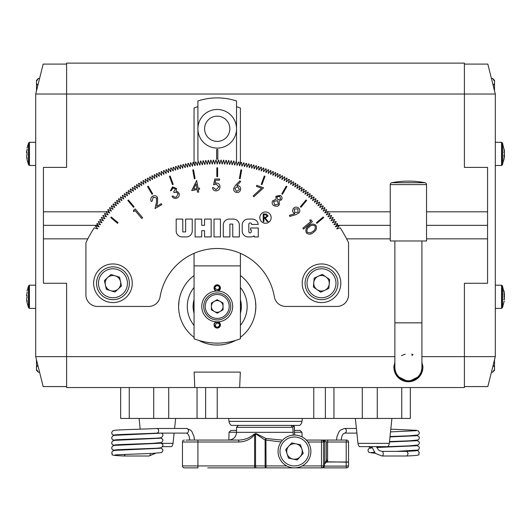 <?xml version="1.0" encoding="UTF-8"?>
<svg xmlns="http://www.w3.org/2000/svg" width="531" height="531" viewBox="0 0 531 531"><rect width="100%" height="100%" fill="white"/><g stroke="black" fill="none" stroke-linecap="round" stroke-linejoin="round"><path stroke-width="0.8" d="M421.913 369.556C420.771 373.479 419.483 375.961 418.05 376.997C419.463 375.994 420.751 373.512 421.913 369.556L422.105 367.266A13.713 13.713 0 0 1 408.399 380.979A13.713 13.713 0 0 1 394.878 364.97M194.784 387.544L194.134 372.092L240.317 372.092L239.667 387.544L66.601 387.544L66.601 283.269L43.429 283.269L66.601 283.269L66.601 356.646L394.878 356.646M421.913 362.069L422.882 367.266L419.981 375.955L408.399 381.749L396.81 375.955L393.916 367.266A14.483 14.483 0 0 0 408.399 381.749A14.483 14.483 0 0 0 422.722 365.142M87.827 238.85L43.429 238.85L43.429 283.269L43.429 167.404L43.429 211.816L106.054 211.816A145.985 145.985 0 0 1 106.379 211.438L109.605 213.011A142.514 142.514 0 0 1 109.731 212.871L107.72 209.891A145.985 145.985 0 0 1 108.052 209.519L111.258 211.152A142.514 142.514 0 0 1 111.384 211.013L109.426 207.993A145.985 145.985 0 0 1 109.758 207.628L112.937 209.314A142.514 142.514 0 0 1 113.063 209.174L111.158 206.128A145.985 145.985 0 0 1 111.503 205.769L114.643 207.508A142.514 142.514 0 0 1 114.776 207.375L112.924 204.296A145.985 145.985 0 0 1 113.276 203.937L116.389 205.736A142.514 142.514 0 0 1 116.521 205.603L114.723 202.49A145.985 145.985 0 0 1 115.081 202.138L118.161 203.99A142.514 142.514 0 0 1 118.294 203.858L116.554 200.718A145.985 145.985 0 0 1 116.913 200.373L119.966 202.278A142.514 142.514 0 0 1 120.099 202.145L118.413 198.972A145.985 145.985 0 0 1 118.778 198.634L121.798 200.592A142.514 142.514 0 0 1 121.938 200.466L120.305 197.266A145.985 145.985 0 0 1 120.676 196.935L123.657 198.946A142.514 142.514 0 0 1 123.803 198.82L122.223 195.594A145.985 145.985 0 0 1 122.601 195.269L125.548 197.326A142.514 142.514 0 0 1 125.694 197.207L124.174 193.948A145.985 145.985 0 0 1 124.559 193.636L127.467 195.747A142.514 142.514 0 0 1 127.613 195.627L126.152 192.341A145.985 145.985 0 0 1 126.537 192.03L129.411 194.193A142.514 142.514 0 0 1 129.557 194.08L128.157 190.768A145.985 145.985 0 0 1 128.548 190.47L131.383 192.68A142.514 142.514 0 0 1 131.535 192.567L130.188 189.235A145.985 145.985 0 0 1 130.586 188.936L133.381 191.2A142.514 142.514 0 0 1 133.533 191.087L132.246 187.735A145.985 145.985 0 0 1 132.65 187.443L135.405 189.753A142.514 142.514 0 0 1 135.558 189.647L134.33 186.268A145.985 145.985 0 0 1 134.741 185.983L137.456 188.346A142.514 142.514 0 0 1 137.609 188.239L136.44 184.841A145.985 145.985 0 0 1 136.859 184.562L139.527 186.972A142.514 142.514 0 0 1 139.686 186.866L138.578 183.447A145.985 145.985 0 0 1 138.996 183.182L141.624 185.631A142.514 142.514 0 0 1 141.784 185.531L140.735 182.093A145.985 145.985 0 0 1 141.16 181.834L143.742 184.33A142.514 142.514 0 0 1 143.908 184.237L142.919 180.779A145.985 145.985 0 0 1 143.343 180.527L145.886 183.069A142.514 142.514 0 0 1 146.052 182.976L145.122 179.498A145.985 145.985 0 0 1 145.554 179.252L148.049 181.841A142.514 142.514 0 0 1 148.215 181.748L147.346 178.263A145.985 145.985 0 0 1 147.784 178.024L150.233 180.653A142.514 142.514 0 0 1 150.406 180.567L149.596 177.062A145.985 145.985 0 0 1 150.034 176.83L152.443 179.505A142.514 142.514 0 0 1 152.609 179.418L151.859 175.9A145.985 145.985 0 0 1 152.311 175.681L154.667 178.389A142.514 142.514 0 0 1 154.833 178.31L154.149 174.779A145.985 145.985 0 0 1 154.601 174.566L156.91 177.321A142.514 142.514 0 0 1 157.083 177.241L156.459 173.697A145.985 145.985 0 0 1 156.91 173.491L159.174 176.285A142.514 142.514 0 0 1 159.346 176.212L158.782 172.661A145.985 145.985 0 0 1 159.24 172.462L161.457 175.29A142.514 142.514 0 0 1 161.63 175.217L161.125 171.659A145.985 145.985 0 0 1 161.59 171.467L163.754 174.341A142.514 142.514 0 0 1 163.926 174.268L163.488 170.703A145.985 145.985 0 0 1 163.953 170.517L166.064 173.425A142.514 142.514 0 0 1 166.243 173.358L165.864 169.787A145.985 145.985 0 0 1 166.329 169.608L168.393 172.555A142.514 142.514 0 0 1 168.573 172.489L168.261 168.911A145.985 145.985 0 0 1 168.725 168.745L170.736 171.725A142.514 142.514 0 0 1 170.916 171.659L170.663 168.075A145.985 145.985 0 0 1 171.141 167.915L173.099 170.929A142.514 142.514 0 0 1 173.279 170.876L173.086 167.285A145.985 145.985 0 0 1 173.564 167.132L175.469 170.179A142.514 142.514 0 0 1 175.648 170.126L175.522 166.535A145.985 145.985 0 0 1 176 166.395L177.852 169.475A142.514 142.514 0 0 1 178.031 169.422L177.971 165.825A145.985 145.985 0 0 1 178.449 165.692L180.248 168.805A142.514 142.514 0 0 1 180.434 168.758L180.434 165.161A145.985 145.985 0 0 1 180.912 165.041L182.657 168.181A142.514 142.514 0 0 1 182.837 168.135L182.903 164.544A145.985 145.985 0 0 1 183.387 164.424L185.073 167.604A142.514 142.514 0 0 1 185.259 167.557L185.385 163.966A145.985 145.985 0 0 1 185.87 163.86L187.503 167.059A142.514 142.514 0 0 1 187.689 167.019L187.874 163.435A145.985 145.985 0 0 1 188.366 163.336L189.939 166.561A142.514 142.514 0 0 1 190.125 166.528L190.377 162.944A145.985 145.985 0 0 1 190.868 162.851L192.381 166.11A142.514 142.514 0 0 1 192.567 166.077L192.886 162.493A145.985 145.985 0 0 1 193.377 162.413L194.837 165.699A142.514 142.514 0 0 1 195.023 165.665L195.401 162.094A145.985 145.985 0 0 1 195.893 162.021L197.3 165.327A142.514 142.514 0 0 1 197.486 165.3L197.924 161.736A145.985 145.985 0 0 1 198.415 161.67L199.762 165.002A142.514 142.514 0 0 1 199.948 164.975L200.452 161.417A145.985 145.985 0 0 1 200.944 161.364L202.231 164.716A142.514 142.514 0 0 1 202.424 164.696L202.981 161.145A145.985 145.985 0 0 1 203.479 161.099L204.707 164.477A142.514 142.514 0 0 1 204.9 164.464L205.524 160.92A145.985 145.985 0 0 1 206.021 160.88L207.19 164.278A142.514 142.514 0 0 1 207.375 164.265L208.066 160.74A145.985 145.985 0 0 1 208.564 160.707L209.672 164.125A142.514 142.514 0 0 1 209.858 164.119L210.608 160.601A145.985 145.985 0 0 1 211.106 160.581L212.154 164.019A142.514 142.514 0 0 1 212.347 164.013L213.15 160.508A145.985 145.985 0 0 1 213.654 160.495L214.643 163.953A142.514 142.514 0 0 1 214.829 163.946L215.699 160.462A145.985 145.985 0 0 1 216.197 160.455L217.133 163.926A142.514 142.514 0 0 1 217.318 163.926L218.248 160.455A145.985 145.985 0 0 1 218.745 160.462L219.615 163.946A142.514 142.514 0 0 1 219.807 163.953L220.796 160.495A145.985 145.985 0 0 1 221.294 160.508L222.104 164.013A142.514 142.514 0 0 1 222.29 164.019L223.345 160.581A145.985 145.985 0 0 1 223.843 160.601L224.586 164.119A142.514 142.514 0 0 1 224.779 164.125L225.887 160.707A145.985 145.985 0 0 1 226.385 160.74L227.069 164.265A142.514 142.514 0 0 1 227.261 164.278L228.43 160.88A145.985 145.985 0 0 1 228.927 160.92L229.551 164.464A142.514 142.514 0 0 1 229.737 164.477L230.965 161.099A145.985 145.985 0 0 1 231.463 161.145L232.027 164.696A142.514 142.514 0 0 1 232.213 164.716L233.501 161.364A145.985 145.985 0 0 1 233.998 161.417L234.496 164.975A142.514 142.514 0 0 1 234.682 165.002L236.029 161.67A145.985 145.985 0 0 1 236.527 161.736L236.965 165.3A142.514 142.514 0 0 1 237.151 165.327L238.558 162.021A145.985 145.985 0 0 1 239.05 162.094L239.428 165.665A142.514 142.514 0 0 1 239.614 165.699L241.074 162.413A145.985 145.985 0 0 1 241.565 162.493L241.877 166.077A142.514 142.514 0 0 1 242.063 166.11L243.583 162.851A145.985 145.985 0 0 1 244.074 162.944L244.326 166.528A142.514 142.514 0 0 1 244.506 166.561L246.085 163.336A145.985 145.985 0 0 1 246.576 163.435L246.762 167.019A142.514 142.514 0 0 1 246.948 167.059L248.581 163.86A145.985 145.985 0 0 1 249.066 163.966L249.192 167.557A142.514 142.514 0 0 1 249.371 167.604L251.063 164.424A145.985 145.985 0 0 1 251.548 164.544L251.608 168.135A142.514 142.514 0 0 1 251.794 168.181L253.533 165.041A145.985 145.985 0 0 1 254.017 165.161L254.017 168.758A142.514 142.514 0 0 1 254.196 168.805L255.995 165.692A145.985 145.985 0 0 1 256.48 165.825L256.413 169.422A142.514 142.514 0 0 1 256.599 169.475L258.444 166.395A145.985 145.985 0 0 1 258.922 166.535L258.803 170.126A142.514 142.514 0 0 1 258.982 170.179L260.887 167.132A145.985 145.985 0 0 1 261.358 167.285L261.172 170.876A142.514 142.514 0 0 1 261.352 170.929L263.31 167.915A145.985 145.985 0 0 1 263.781 168.075L263.529 171.659A142.514 142.514 0 0 1 263.708 171.725L265.719 168.745A145.985 145.985 0 0 1 266.19 168.911L265.878 172.489A142.514 142.514 0 0 1 266.051 172.555L268.115 169.608A145.985 145.985 0 0 1 268.586 169.787L268.208 173.358A142.514 142.514 0 0 1 268.381 173.425L270.498 170.517A145.985 145.985 0 0 1 270.963 170.703L270.525 174.268A142.514 142.514 0 0 1 270.697 174.341L272.861 171.467A145.985 145.985 0 0 1 273.319 171.659L272.821 175.217A142.514 142.514 0 0 1 272.994 175.29L275.204 172.462A145.985 145.985 0 0 1 275.662 172.661L275.104 176.212A142.514 142.514 0 0 1 275.277 176.285L277.534 173.491A145.985 145.985 0 0 1 277.992 173.697L277.368 177.241A142.514 142.514 0 0 1 277.534 177.321L279.85 174.566A145.985 145.985 0 0 1 280.295 174.779L279.611 178.31A142.514 142.514 0 0 1 279.784 178.389L282.14 175.681A145.985 145.985 0 0 1 282.585 175.9L281.842 179.418A142.514 142.514 0 0 1 282.007 179.505L284.41 176.83A145.985 145.985 0 0 1 284.855 177.062L284.045 180.567A142.514 142.514 0 0 1 284.211 180.653L286.66 178.024A145.985 145.985 0 0 1 287.105 178.263L286.229 181.748A142.514 142.514 0 0 1 286.395 181.841L288.897 179.252A145.985 145.985 0 0 1 289.329 179.498L288.399 182.976A142.514 142.514 0 0 1 288.559 183.069L291.101 180.527A145.985 145.985 0 0 1 291.532 180.779L290.543 184.237A142.514 142.514 0 0 1 290.703 184.33L293.291 181.834A145.985 145.985 0 0 1 293.716 182.093L292.661 185.531A142.514 142.514 0 0 1 292.82 185.631L295.455 183.182A145.985 145.985 0 0 1 295.873 183.447L294.765 186.866A142.514 142.514 0 0 1 294.917 186.972L297.592 184.562A145.985 145.985 0 0 1 298.01 184.841L296.836 188.239A142.514 142.514 0 0 1 296.995 188.346L299.703 185.983A145.985 145.985 0 0 1 300.115 186.268L298.887 189.647A142.514 142.514 0 0 1 299.039 189.753L301.794 187.443A145.985 145.985 0 0 1 302.199 187.735L300.911 191.087A142.514 142.514 0 0 1 301.064 191.2L303.858 188.936A145.985 145.985 0 0 1 304.263 189.235L302.916 192.567A142.514 142.514 0 0 1 303.062 192.68L305.896 190.47A145.985 145.985 0 0 1 306.294 190.768L304.887 194.08A142.514 142.514 0 0 1 305.04 194.193L307.907 192.03A145.985 145.985 0 0 1 308.299 192.341L306.838 195.627A142.514 142.514 0 0 1 306.984 195.747L309.892 193.636A145.985 145.985 0 0 1 310.277 193.948L308.757 197.207A142.514 142.514 0 0 1 308.903 197.326L311.843 195.269A145.985 145.985 0 0 1 312.221 195.594L310.648 198.82A142.514 142.514 0 0 1 310.788 198.946L313.768 196.935A145.985 145.985 0 0 1 314.146 197.266L312.513 200.466A142.514 142.514 0 0 1 312.653 200.592L315.666 198.634A145.985 145.985 0 0 1 316.038 198.972L314.345 202.145A142.514 142.514 0 0 1 314.485 202.278L317.531 200.373A145.985 145.985 0 0 1 317.896 200.718L316.151 203.858A142.514 142.514 0 0 1 316.29 203.99L319.37 202.138A145.985 145.985 0 0 1 319.728 202.49L317.93 205.603A142.514 142.514 0 0 1 318.062 205.736L321.175 203.937A145.985 145.985 0 0 1 321.52 204.296L319.675 207.375A142.514 142.514 0 0 1 319.801 207.508L322.948 205.769A145.985 145.985 0 0 1 323.293 206.128L321.388 209.174A142.514 142.514 0 0 1 321.514 209.314L324.687 207.628A145.985 145.985 0 0 1 325.025 207.993L323.067 211.013A142.514 142.514 0 0 1 323.193 211.152L326.399 209.519A145.985 145.985 0 0 1 326.724 209.891L324.713 212.871A142.514 142.514 0 0 1 324.839 213.011L328.072 211.438A145.985 145.985 0 0 1 328.397 211.816L326.333 214.763A142.514 142.514 0 0 1 326.452 214.909L329.711 213.389A145.985 145.985 0 0 1 330.03 213.774L327.919 216.681A142.514 142.514 0 0 1 328.032 216.827L331.317 215.367A145.985 145.985 0 0 1 331.629 215.752L329.466 218.626A142.514 142.514 0 0 1 329.585 218.772L332.891 217.371A145.985 145.985 0 0 1 333.196 217.763L330.979 220.597A142.514 142.514 0 0 1 331.092 220.75L334.43 219.403A145.985 145.985 0 0 1 334.722 219.801L332.459 222.595A142.514 142.514 0 0 1 332.572 222.748L335.931 221.46A145.985 145.985 0 0 1 336.216 221.865L333.906 224.62A142.514 142.514 0 0 1 334.019 224.772L337.391 223.544A145.985 145.985 0 0 1 337.676 223.956L335.32 226.671A142.514 142.514 0 0 1 335.426 226.823L338.824 225.655A145.985 145.985 0 0 1 339.097 226.073L336.694 228.742A142.514 142.514 0 0 1 336.793 228.901L340.212 227.792A145.985 145.985 0 0 1 348.535 242.647L348.535 294.851A11.589 11.589 0 0 1 336.946 306.44L285.771 306.44A11.589 11.589 0 0 1 274.348 296.783A57.932 57.932 0 0 0 160.103 296.783A11.589 11.589 0 0 1 148.68 306.44L97.498 306.44A11.589 11.589 0 0 1 85.916 294.851L85.916 242.647A145.985 145.985 0 0 1 94.233 227.792L97.651 228.901A142.514 142.514 0 0 1 97.757 228.742L95.348 226.073A145.985 145.985 0 0 1 95.626 225.655L99.025 226.823A142.514 142.514 0 0 1 99.131 226.671L96.775 223.956A145.985 145.985 0 0 1 97.054 223.544L100.432 224.772A142.514 142.514 0 0 1 100.538 224.62L98.228 221.865A145.985 145.985 0 0 1 98.52 221.46L101.872 222.748A142.514 142.514 0 0 1 101.985 222.595L99.722 219.801A145.985 145.985 0 0 1 100.02 219.403L103.353 220.75A142.514 142.514 0 0 1 103.465 220.597L101.255 217.763A145.985 145.985 0 0 1 101.554 217.371L104.866 218.772A142.514 142.514 0 0 1 104.985 218.626L102.822 215.752A145.985 145.985 0 0 1 103.127 215.367L106.412 216.827A142.514 142.514 0 0 1 106.532 216.681L104.421 213.774A145.985 145.985 0 0 1 104.733 213.389L107.992 214.909A142.514 142.514 0 0 1 108.118 214.763L106.054 211.816M426.546 238.85L487.571 238.85L487.571 283.269L464.399 283.269L464.399 356.646L421.913 356.646M390.245 238.85L346.624 238.85M421.913 364.97A13.713 13.713 0 0 1 422.105 367.266L421.913 364.97M487.571 225.336L426.546 225.336L487.571 225.336M390.245 225.336L336.481 225.336L390.245 225.336M97.969 225.336L43.429 225.336L97.969 225.336M426.546 211.816L487.571 211.816L487.571 167.404L487.571 283.269L464.399 283.269L464.399 387.544L377.275 387.544L401.741 387.544L401.741 418.441L410.33 418.441L410.33 387.544M120.67 387.544L120.67 418.441L333.953 418.441L333.953 387.544L362.281 387.544L239.667 387.544M394.068 365.142A14.483 14.483 0 0 0 393.916 367.266L394.878 362.069M421.913 240.974L421.913 367.266A13.521 13.521 0 0 1 408.399 380.78A13.521 13.521 0 0 1 394.878 367.266L394.878 240.974M411.605 354.137L412.999 354.555L411.937 355.677M405.186 354.137L401.436 355.677L405.186 354.137M408.399 380.78A13.521 13.521 0 0 0 421.913 367.266A13.521 13.521 0 0 1 397.228 374.879M426.546 184.622A1.932 1.932 0 0 0 424.986 182.724L391.805 182.724A1.932 1.932 0 0 0 390.245 184.622L390.245 240.974L426.546 240.974L426.546 184.622L390.245 184.622M185.983 440.066L238.744 440.066C244.479 439.953 249.517 438.048 253.858 434.351L255.842 433.455L266.084 438.546L281.676 440.04M189.461 467.871L184.396 467.871A1.932 1.932 0 0 1 182.465 465.939L286.74 465.939M220.113 467.871L252.63 467.871M207.754 440.066L198.342 440.066M324.753 460.636L324.381 466.079A1.932 1.932 0 0 1 322.45 467.871L207.754 467.871M294.864 435.048L294.38 432.34L294.466 427.322A1.932 1.932 0 0 0 292.535 425.391M294.38 432.34L294.38 427.322L292.475 425.391M294.466 432.34A7.726 7.726 0 0 0 294.957 435.055M238.744 440.066L228.808 440.066L238.744 440.066L238.744 441.998L197.91 441.998L197.91 467.871L184.396 467.871M290.869 425.391L292.773 427.322L293.278 435.088M324.375 466.112L346.205 466.112L346.205 462.162L348.535 461.997L348.535 441.998L326.379 441.998L324.056 440.066L306.281 440.066L322.948 440.066L324.853 441.998L323.565 441.998L323.565 465.939L324.381 465.939L324.766 460.55M324.78 460.397L324.853 441.998M326.379 441.998L326.379 460.151L327.036 460.151L327.594 461.997L348.535 461.997L348.535 465.939A1.932 1.932 0 0 1 346.604 467.871L323.246 467.871M284.636 467.871L310.887 467.871M194.87 467.871L197.91 467.871M197.91 440.066L197.91 441.998L182.465 441.998A1.932 1.932 0 0 1 184.396 440.066A1.932 1.932 0 0 0 182.465 441.998L182.465 465.939M281.091 441.938L265.931 440.093L266.084 438.546A1.932 0.883 113.1 0 0 265.122 440.093L255.537 433.734L254.601 434.856C250.373 439.482 245.09 441.865 238.744 441.998M348.535 461.997L348.535 465.939L346.205 466.112A1.932 0.398 90 0 0 346.604 467.871M324.056 440.066L346.604 440.066A1.932 1.932 0 0 1 348.535 441.998A1.932 1.932 0 0 0 346.604 440.066A1.932 0.398 -90 0 0 346.205 441.998L346.205 461.997A1.932 0.398 -90 0 0 346.205 462.162L327.129 461.831L324.541 463.775M332.658 440.066L323.246 440.066M310.887 440.066L306.281 440.066M292.773 432.34L236.534 432.34C236.076 437.033 233.501 439.608 228.808 440.066L220.113 440.066M253.858 434.351L254.601 434.856L254.601 467.871M255.842 433.455A1.932 0.617 143 0 0 255.537 433.734L255.537 465.939A1.932 0.943 -90 0 0 256.48 467.871M307.88 441.998L321.507 441.998L321.64 440.066A1.932 1.925 -90 0 1 323.565 441.998L321.507 441.998L321.507 465.939L323.565 465.939A1.932 1.925 -90 0 1 321.64 467.871L321.507 465.939L302.192 465.939M327.036 460.151L327.129 461.831A1.932 0.339 27.4 0 0 326.14 461.353L324.627 462.514M324.853 460.151L324.753 460.762M266.064 467.871L265.931 440.093L265.122 440.093L265.122 465.939A1.932 0.943 -90 0 0 266.064 467.871M327.149 461.373L326.14 461.353M326.379 460.151L326.266 461.074M287.072 453.813A7.766 7.766 0 0 0 300.201 456.687A7.766 7.766 0 0 0 296.125 443.876A7.766 7.766 0 0 0 287.072 453.813M297.971 435.427A16.415 16.415 0 0 1 310.502 454.967A16.415 16.415 0 0 1 290.961 467.492A16.415 16.415 0 0 1 278.43 447.952A16.415 16.415 0 0 1 297.971 435.427A16.415 16.415 0 0 0 278.43 447.952A16.415 16.415 0 0 0 290.961 467.492M303.221 453.374L297.187 459.999L288.426 458.087L285.711 449.545L291.745 442.92L300.5 444.832L303.221 453.374M333.953 418.441L401.741 418.441M362.281 418.441L362.281 387.544L377.275 387.544L377.275 418.441M153.724 418.441L153.724 387.544L129.259 387.544L129.259 418.441M205.636 418.441L205.636 387.544L197.047 387.544L197.047 418.441M325.364 418.441L325.364 387.544M220.119 287.994A2.894 2.894 0 0 1 217.225 290.895A2.894 2.894 0 0 1 214.325 287.994A2.894 2.894 0 0 1 217.225 285.101A2.894 2.894 0 0 1 220.119 287.994M216.602 322.051A2.894 2.894 0 0 0 214.391 325.496A2.894 2.894 0 0 0 217.843 327.707A2.894 2.894 0 0 0 220.053 324.262A2.589 2.589 0 0 0 216.748 322.689L216.602 322.051A2.894 2.894 0 0 1 220.119 324.879A2.894 2.894 0 0 1 217.225 327.773A2.894 2.894 0 0 1 214.325 324.879M194.054 325.384A29.928 29.928 0 0 1 194.054 287.49M240.397 287.49A29.928 29.928 0 0 1 240.397 325.384M240.397 337.338A38.624 38.624 0 0 0 240.397 275.543M194.054 275.543A38.624 38.624 0 0 0 178.602 306.44L179.04 300.646L178.602 306.44A38.624 38.624 0 0 0 194.054 337.338M222.595 344.685L223.02 344.619C223.378 345.097 211.079 345.097 211.431 344.619L211.544 344.639M193.788 312.228L193.085 306.44L193.788 300.646L193.085 306.44L193.788 312.228M178.974 311.79L179.027 312.122M240.397 299.676A24.141 24.141 0 0 1 241.359 306.44L240.656 300.646L241.359 306.44L240.656 312.228L241.359 306.44A24.141 24.141 0 0 1 240.397 313.197M255.411 312.228L255.842 306.44L255.471 301.084M194.054 313.197A24.141 24.141 0 0 1 194.054 299.676M198.906 340.437A38.624 38.624 0 0 0 235.545 340.437M259.832 217.61A5.668 5.668 0 0 0 265.5 223.279A5.668 5.668 0 0 0 271.168 217.61A5.668 5.668 0 0 0 265.5 211.942A5.668 5.668 0 0 0 259.832 217.61M251.661 224.334A1.44 1.44 0 0 1 251.661 224.434L258.232 224.434A5.947 5.947 0 0 0 252.318 219.077L248.15 219.077A5.947 5.947 0 0 0 242.202 225.025L242.202 230.972A5.947 5.947 0 0 0 248.15 236.919L250.532 236.919A5.947 5.947 0 0 0 254.123 235.83L254.123 236.919L258.285 236.919L258.285 227.998L250.612 227.998L250.612 229.969L251.263 229.969L251.263 231.695A1.241 1.241 0 0 1 248.807 231.928L248.807 224.075A1.44 1.44 0 0 1 251.661 224.334M185.644 231.928L182.783 231.928L182.783 219.077L176.186 219.077L176.186 230.972A5.947 5.947 0 0 0 182.133 236.919L186.295 236.919A5.947 5.947 0 0 0 192.242 230.972L192.242 219.077L185.644 219.077L185.644 231.928M229.89 224.075L232.751 224.075L232.751 236.919L239.348 236.919L239.348 225.025A5.947 5.947 0 0 0 233.401 219.077L229.239 219.077A5.947 5.947 0 0 0 223.292 225.025L223.292 236.919L229.89 236.919L229.89 224.075M195.096 219.077L195.096 236.919L201.7 236.919L201.7 230.673L204.554 230.673L204.554 236.919L211.159 236.919L211.159 219.077L204.554 219.077L204.554 225.323L201.7 225.323L201.7 219.077L195.096 219.077M214.013 219.077L214.013 236.919L220.438 236.919L220.438 219.077L214.013 219.077M316.383 222.728L316.881 223.319L323.684 217.61L323.187 217.02L316.383 222.728M300.34 206.785L300.931 207.282L306.639 200.472L306.048 199.981L300.34 206.785M281.775 193.861L282.439 194.253L286.886 186.56L286.216 186.169L281.775 193.861M261.245 184.363L261.969 184.629L265.009 176.285L264.279 176.02L261.245 184.363M239.375 178.575L240.138 178.708L241.678 169.96L240.921 169.827L239.375 178.575M117.57 223.319L118.068 222.728L111.264 217.02L110.767 217.61L117.57 223.319M133.513 207.282L134.111 206.785L128.396 199.981L127.805 200.472L133.513 207.282M152.005 194.253L152.676 193.861L148.235 186.169L147.565 186.56L152.005 194.253M172.475 184.629L173.206 184.363L170.166 176.02L169.442 176.285L172.475 184.629M194.313 178.708L195.069 178.575L193.53 169.827L192.766 169.96L194.313 178.708M216.84 167.789L216.84 176.67L217.61 176.67L217.61 167.789L216.84 167.789M310.814 221.5L309.646 220.113L310.96 219.914L312.42 221.653L303.566 229.087L302.823 228.204L310.814 221.5M280.341 195.381C281.974 196.47 282.419 197.904 281.689 199.696L279.027 200.997L279.406 204.72L277.467 206.327L274.188 205.882C272.211 204.667 271.673 202.995 272.569 200.877L276.08 199.298L275.854 196.284L280.341 195.381M233.653 188.412L235.518 185.339L239.853 180.825L240.676 181.595L236.806 185.684L237.994 185.677C239.959 186.248 240.835 187.562 240.623 189.613C240.052 191.731 238.665 192.68 236.474 192.474C234.403 191.91 233.461 190.556 233.653 188.412M175.535 188.95L172.933 187.941L171.5 190.41L170.405 190.808L172.548 186.885L176.664 188.545L176.08 191.253L177.693 191.711L179.093 193.377C179.644 195.647 178.847 197.253 176.697 198.196C174.659 198.806 173.093 198.182 172.004 196.331L173.06 195.946L174.414 197.174L176.325 197.147L178.064 193.848C177.142 192.322 175.801 191.917 174.049 192.647L173.69 191.658L175.535 188.95M135.06 210.522L133.666 211.69L133.467 210.382L135.213 208.922L142.64 217.776L141.757 218.513L135.06 210.522M213.615 184.781L214.803 178.987L219.555 178.987L219.555 180.175L215.613 180.175L214.989 183.228L216.356 183.003C218.653 183.208 219.867 184.469 220 186.793C219.821 189.321 218.473 190.682 215.958 190.875C213.94 190.715 212.765 189.62 212.427 187.602L213.462 187.602L216.017 189.686L218.958 186.746L216.163 184.191L213.615 184.781M156.545 198.003L153.174 197.193L152.258 200.977L151.295 201.528C150.273 199.357 150.738 197.585 152.676 196.204C154.634 195.249 156.24 195.654 157.508 197.419L157.601 202.192L156.658 206.327L161.291 203.652L161.849 204.621L155.039 208.557L156.479 202.205L156.545 198.003M197.134 189.62L191.731 190.576L196.682 180.454L198.076 188.339L199.444 188.093L199.636 189.175L198.262 189.421L198.727 192.049L197.598 192.249L197.134 189.62M261.577 188.233L256.413 186.354L256.785 185.332L263.615 187.821L253.831 196.769L253.108 195.992L261.577 188.233M298.966 212.924L295.794 214.67L289.747 216.422L289.415 215.34L294.844 213.721L293.809 213.123C292.382 211.637 292.276 210.05 293.497 208.371C295.057 206.818 296.743 206.685 298.548 207.96C300.068 209.499 300.207 211.152 298.966 212.924M313.702 232.18C311.358 234.516 308.949 234.795 306.48 233.009C305.186 230.281 305.902 227.991 308.63 226.14C310.927 223.763 313.31 223.451 315.779 225.204C317.107 227.952 316.41 230.281 313.702 232.18M193.616 189.122L196.941 188.538L196.112 183.819L193.616 189.122M239.508 189.428L237.549 186.627L234.755 188.591L236.713 191.386L239.508 189.428M280.707 199.065L279.731 196.331L276.87 196.882L277.799 199.756L280.707 199.065M278.397 204.163L277.288 200.665L273.558 201.495L274.753 204.939L278.397 204.163M294.366 209.095L294.665 212.519L298.09 212.221L297.785 208.796L294.366 209.095M314.963 225.94C312.958 224.726 311.08 225.071 309.314 226.989C307.117 228.39 306.447 230.182 307.303 232.366L310.429 232.943L312.985 231.363C315.135 229.923 315.792 228.118 314.963 225.94M263.223 221.666L263.223 213.94L266.516 214.046L268.075 216.004L265.334 218.102L268.175 221.666L267.319 221.666L264.478 218.102L263.914 218.102L263.914 221.666L263.223 221.666M263.914 214.736L263.914 217.305L265.327 217.318L267.378 216.004L265.361 214.736L263.914 214.736M112.95 263.953A19.308 19.308 0 0 1 132.259 283.269A19.308 19.308 0 0 1 112.95 302.577A19.308 19.308 0 0 1 93.635 283.269A19.308 19.308 0 0 1 112.95 263.953M322.503 263.98A19.308 19.308 0 0 1 340.783 284.271A19.308 19.308 0 0 1 320.498 302.551A19.308 19.308 0 0 1 302.219 282.26A19.308 19.308 0 0 1 322.503 263.98M229.843 128.781A12.618 12.618 0 0 0 217.225 116.163A12.618 12.618 0 0 0 204.601 128.781A12.618 12.618 0 0 0 217.225 141.405A12.618 12.618 0 0 0 229.843 128.781M197.91 128.781A19.308 19.308 0 0 1 217.225 109.472A19.308 19.308 0 0 1 236.534 128.781A19.308 19.308 0 0 1 217.225 148.096A19.308 19.308 0 0 1 197.91 128.781M217.803 159.101L217.803 149.443L216.648 149.443L216.648 159.101L217.803 159.101M197.91 100.983L197.91 160.422L199.537 164.444A143.091 143.091 0 0 1 200.034 164.384L200.506 161.026A146.37 146.37 0 0 1 200.804 160.993L202.019 164.159A143.091 143.091 0 0 1 202.517 164.106L203.048 160.754A146.37 146.37 0 0 1 203.346 160.727L204.508 163.913A143.091 143.091 0 0 1 204.999 163.873L205.59 160.528A146.37 146.37 0 0 1 205.889 160.508L206.997 163.714A143.091 143.091 0 0 1 207.488 163.681L208.139 160.349A146.37 146.37 0 0 1 208.437 160.329L209.486 163.561A143.091 143.091 0 0 1 209.984 163.535L210.688 160.209A146.37 146.37 0 0 1 210.986 160.203L211.982 163.448A143.091 143.091 0 0 1 212.48 163.429L213.243 160.123A146.37 146.37 0 0 1 213.542 160.11L214.478 163.375A143.091 143.091 0 0 1 214.975 163.369L215.798 160.077A146.37 146.37 0 0 1 216.097 160.07L216.973 163.349A143.091 143.091 0 0 1 217.471 163.349L218.354 160.07A146.37 146.37 0 0 1 218.653 160.077L219.476 163.369A143.091 143.091 0 0 1 219.973 163.375L220.903 160.11A146.37 146.37 0 0 1 221.208 160.123L221.971 163.429A143.091 143.091 0 0 1 222.469 163.448L223.458 160.203A146.37 146.37 0 0 1 223.757 160.209L224.467 163.535A143.091 143.091 0 0 1 224.958 163.561L226.014 160.329A146.37 146.37 0 0 1 226.312 160.349L226.956 163.681A143.091 143.091 0 0 1 227.454 163.714L228.556 160.508A146.37 146.37 0 0 1 228.854 160.528L229.445 163.873A143.091 143.091 0 0 1 229.943 163.913L231.104 160.727A146.37 146.37 0 0 1 231.403 160.754L231.934 164.106A143.091 143.091 0 0 1 232.425 164.159L233.647 160.993A146.37 146.37 0 0 1 233.945 161.026L234.417 164.384A143.091 143.091 0 0 1 234.908 164.444L236.534 160.422L236.534 100.983A61.795 61.795 0 0 0 197.91 100.983M318.242 276.22A7.766 7.766 0 0 0 317.027 289.614A7.766 7.766 0 0 0 329.233 283.966A7.766 7.766 0 0 0 318.242 276.22M337.849 284.742A16.415 16.415 0 0 1 320.027 299.61A16.415 16.415 0 0 1 305.152 281.788A16.415 16.415 0 0 1 322.974 266.92A16.415 16.415 0 0 1 337.849 284.742A16.415 16.415 0 0 0 322.974 266.92A16.415 16.415 0 0 0 305.152 281.788M320.697 292.196L313.363 287.032L314.173 278.105L322.304 274.341L329.632 279.498L328.828 288.426L320.697 292.196M107.707 277.54A7.766 7.766 0 0 0 110.614 290.669A7.766 7.766 0 0 0 120.524 281.583A7.766 7.766 0 0 0 107.707 277.54M128.973 279.711A16.415 16.415 0 0 1 116.501 299.292A16.415 16.415 0 0 1 96.921 286.82A16.415 16.415 0 0 1 109.393 267.239A16.415 16.415 0 0 1 128.973 279.711A16.415 16.415 0 0 0 109.393 267.239A16.415 16.415 0 0 0 96.921 286.82M114.888 292.017L106.339 289.322L104.401 280.567L111.006 274.514L119.555 277.209L121.499 285.963L114.888 292.017M66.601 167.404L43.429 167.404L66.601 167.404L66.601 94.027L66.601 167.404M464.399 63.129L66.601 63.129L66.601 94.027L66.601 64.092L43.17 64.092L35.703 94.027L464.399 94.027L464.399 63.129M390.245 211.816L328.397 211.816M327.295 211.816L325.43 211.816M109.021 211.816L107.156 211.816M487.571 167.404L464.399 167.404L464.399 94.027L464.399 167.404L487.571 167.404M218.221 291.021A3.186 3.186 0 0 0 217.225 284.808A3.186 3.186 0 0 0 216.223 291.021M216.223 321.852A3.186 3.186 0 0 0 217.225 328.065A3.186 3.186 0 0 0 218.221 321.852M217.225 343.126A63.727 63.727 0 0 1 194.054 338.765L194.054 265.885L240.397 265.885L240.397 338.765A63.727 63.727 0 0 1 217.225 343.126M194.054 253.34L194.054 265.885M240.397 253.34L240.397 265.885M194.054 163.933L194.054 108.039A63.727 63.727 0 0 1 197.91 106.678M236.534 106.678A63.727 63.727 0 0 1 240.397 108.039L240.397 163.933M217.225 321.886A15.445 15.445 0 0 0 232.671 306.44A15.445 15.445 0 0 0 217.225 290.988A15.445 15.445 0 0 0 201.773 306.44A15.445 15.445 0 0 0 217.225 321.886M220.173 311.471A5.834 5.834 0 0 0 220.106 301.369A5.834 5.834 0 0 0 211.391 306.48A5.834 5.834 0 0 0 220.173 311.471M203.705 306.533A13.521 13.521 0 0 1 217.133 292.92A13.521 13.521 0 0 1 230.739 306.347A13.521 13.521 0 0 1 217.318 319.954A13.521 13.521 0 0 1 203.705 306.533A13.521 13.521 0 0 0 217.318 319.954A13.521 13.521 0 0 0 230.739 306.347M217.179 299.703L223.033 303.028L223.08 309.765L217.272 313.171L211.418 309.845L211.371 303.115L217.179 299.703M214.551 289.103A2.894 2.894 0 0 1 216.117 285.32A2.894 2.894 0 0 1 219.9 286.886A2.589 2.589 0 0 1 218.082 290.065L218.334 290.669A2.894 2.894 0 0 1 214.551 289.103M215.155 288.857A2.237 2.237 0 0 1 216.369 285.93A2.237 2.237 0 0 1 219.296 287.138A1.938 1.938 0 0 1 217.829 289.461A1.586 1.586 0 0 1 215.759 288.605L215.155 288.857M219.409 324.401A1.938 1.938 0 0 0 216.887 323.333A1.586 1.586 0 0 0 215.679 325.218L215.035 325.357A2.237 2.237 0 0 0 217.703 327.069A2.237 2.237 0 0 0 219.409 324.401M28.482 307.396L28.462 296.783L28.727 307.92L29.431 308.372L35.703 308.372M28.462 286.216L28.482 296.783L28.462 286.216L27.028 290.988M26.55 295.614L27.2 292.15L26.55 295.614L27.054 295.641M26.55 299.033L27.2 301.416L26.55 299.033L27.068 302.577L26.557 299.099M27.054 297.924L26.55 297.951M26.557 295.641L27.068 295.336A27.984 27.984 0 0 0 27.028 296.783L27.068 298.23L26.557 297.924M28.482 164.497L28.462 153.884L28.727 165.028L29.431 165.473L35.703 165.473M28.462 143.317L28.482 153.884L28.462 143.317L27.028 148.096M27.054 155.032L26.557 155.032L27.068 155.337L27.028 153.884A27.984 27.984 0 0 1 27.068 152.437L26.557 152.742L26.55 151.634L27.2 149.251L26.55 152.716L27.054 152.742M26.55 156.134L27.2 158.523L26.55 156.134L27.068 159.678L26.557 156.2M502.538 164.457L502.518 143.277L502.538 164.457L504.45 156.419L503.8 160.156L504.45 155.975L503.932 157.893L504.45 153.917L503.8 151.985L504.45 152.45L503.932 149.463A27.984 13.202 0 0 0 503.972 148.78L504.324 150.26M504.019 152.45L504.45 152.45M504.443 155.988L503.959 155.988L504.45 155.975M503.932 155.391L504.443 155.391L504.377 155.975M504.443 155.391L503.946 155.317M504.43 153.804L503.8 155.789M504.331 153.366L504.443 153.804M504.377 151.793L504.41 151.348M504.45 151.348L502.538 143.317M504.384 294.28L502.538 286.216L502.518 307.396L502.518 286.169L501.569 285.193L495.297 285.193M503.946 296.371L504.45 296.371L503.985 296.417M504.184 295.004L504.45 296.371M504.443 294.937L503.972 295.004M504.264 292.647L503.932 290.829M504.45 294.97L503.932 293.603A27.984 26.603 0 0 1 503.972 294.984L504.443 294.977L503.8 290.935L504.45 294.28M503.972 294.984L504.45 297.194L503.8 299.75L504.184 298.561M504.45 298.561L504.37 299.338M504.443 299.338L504.443 298.588M504.443 296.417L503.932 297.207M37.814 85.577L36.48 83.36L36.48 81.276L38.411 78.415L39.599 78.415M36.48 90.927L36.48 83.36M36.48 81.276L36.48 80.347L38.411 78.415M38.411 372.251L36.48 369.397L36.48 370.319L38.411 372.251L39.599 372.251M36.48 369.397L36.48 367.306L37.814 365.089M36.48 367.306L36.48 359.746M492.589 78.415L494.52 81.276L494.52 80.347L492.589 78.415L491.401 78.415M494.52 81.276L494.52 83.36L493.186 85.577M494.52 83.36L494.52 90.927M493.186 365.089L494.52 367.306L494.52 369.397L492.589 372.251L491.401 372.251M494.52 359.746L494.52 367.306M494.52 369.397L494.52 370.319L492.589 372.251M376.459 446.631L378.357 449.784L379.419 450.627L381.968 451.377A2.316 1.308 -90 0 1 383.276 453.693A2.316 1.308 -90 0 1 381.968 456.01L406.892 456.01L408.173 453.686L406.832 451.377L416.238 450.786M125.382 454.41L124.055 456.01M114.437 435.347L112.141 434.272L111.643 432.831L112.539 430.986L114.523 430.316C119.01 429.698 146.729 429.088 156.638 428.484A2.316 1.925 90 0 1 156.731 428.477A2.316 1.925 90 0 1 158.656 430.8A2.316 1.925 90 0 1 156.818 433.11A2.316 1.925 90 0 1 156.731 433.117M35.703 356.646L66.601 356.646L66.601 386.575L43.17 386.575L35.703 356.646L35.703 94.027M495.297 94.027L487.83 64.092L464.399 64.092L464.399 94.027L495.297 94.027L495.297 356.646L487.83 386.575L464.399 386.575L464.399 356.646L495.297 356.646M162.652 446.631L171.573 446.631A5.795 5.795 0 0 0 173.02 443.372L174.095 433.117M228.994 421.362L302.006 421.362A5.795 5.795 0 0 1 299.723 425.391L231.277 425.391A5.795 5.795 0 0 1 228.994 421.362L228.688 418.441M357.98 443.372L389.296 443.372A5.795 5.795 0 0 1 387.849 446.631L359.427 446.631A5.795 5.795 0 0 1 357.98 443.372L355.358 418.441M174.586 428.477L175.642 418.441M140.211 429.167L139.082 418.441M302.006 421.362L302.312 418.441M389.296 443.372L391.918 418.441M294.466 430.409L300.015 430.409L301.947 432.247L294.466 432.247M236.534 430.409L230.985 430.409L236.534 430.409M421.913 322.855L394.878 322.855M292.773 427.322L236.534 427.322L238.465 425.391M327.999 440.066A1.932 0.398 -90 0 0 327.594 441.998L327.594 461.997A1.932 0.398 -90 0 0 327.6 462.162M348.535 441.998A1.932 1.932 0 0 0 346.604 440.066M324.381 466.079A1.932 1.367 -176 0 0 324.381 465.939A1.932 1.925 90 0 1 322.45 467.871M291.373 465.607A14.483 14.483 0 0 0 308.617 454.556A14.483 14.483 0 0 0 297.559 437.312A14.483 14.483 0 0 0 280.315 448.363A14.483 14.483 0 0 0 291.373 465.607M217.225 418.441L217.225 387.544M313.775 418.441L313.775 387.544M168.719 418.441L168.719 387.544M307.077 281.961A14.483 14.483 0 0 0 320.2 297.692A14.483 14.483 0 0 0 335.924 284.57A14.483 14.483 0 0 0 322.802 268.839A14.483 14.483 0 0 0 307.077 281.961M98.806 286.401A14.483 14.483 0 0 0 116.083 297.406A14.483 14.483 0 0 0 127.088 280.129A14.483 14.483 0 0 0 109.811 269.124A14.483 14.483 0 0 0 98.806 286.401M229.193 306.354A11.974 11.974 0 0 0 217.139 294.466A11.974 11.974 0 0 0 205.251 306.52A11.974 11.974 0 0 0 217.305 318.408A11.974 11.974 0 0 0 229.193 306.354M28.482 286.169L29.431 285.193L29.431 308.372M28.727 285.645L28.727 307.92M28.482 143.277L29.431 142.301L29.431 165.473M28.727 142.746L28.727 165.028M502.518 164.497L501.569 165.473L501.569 142.301L495.297 142.301M502.273 165.028L502.273 142.746L501.569 142.301M502.518 307.396L501.569 308.372L501.569 285.193M502.273 307.92L502.273 285.645M341.174 440.066L341.984 435.984L342.993 434.106L344.427 433.117A2.316 1.925 -90 0 0 346.351 430.8A2.316 1.925 -90 0 0 344.427 428.477L340.371 430.137L339.11 431.564L336.999 436.495L336.535 440.066M150.339 453.507A2.316 1.308 90 0 1 150.346 453.693A2.316 1.308 90 0 1 149.032 456.01L155.736 453.242M194.465 440.066L194.001 436.495L191.89 431.564L190.629 430.137L186.573 428.477A2.316 1.925 90 0 1 188.498 430.8A2.316 1.925 90 0 1 186.573 433.117L156.784 433.117M161.882 443.372L173.02 443.372M236.534 432.247L229.053 432.247L228.821 440.066M424.986 182.724A86.281 86.281 0 0 0 391.805 182.724M236.534 432.34L236.534 427.322M29.431 285.193L35.703 285.193M28.462 307.356L27.028 302.577M29.431 142.301L35.703 142.301M28.462 164.457L27.028 159.678M501.569 165.473L495.297 165.473M502.518 143.277L502.273 142.746M501.569 308.372L495.297 308.372M502.538 307.356L504.264 300.918M381.968 456.01L375.39 453.361L371.667 446.631M344.427 433.117L356.905 433.117M390.789 429.167L416.477 430.316L418.461 430.986L419.357 432.831L418.859 434.272L417.99 434.975L408.93 435.832L390.013 436.528M416.563 435.347L419.025 436.655L419.357 437.856L418.859 439.296L417.99 440L408.93 440.856L389.482 441.566M416.563 440.365L419.025 441.679L419.357 442.874L418.859 444.314L417.99 445.018L408.93 445.874L376.632 447.109M371.859 447.414L371.096 447.514M368.348 446.631L370.784 447.898M416.563 445.39L419.025 446.697L419.357 447.892L418.859 449.339L417.99 450.036L396.611 451.377M374.342 452.259L371.096 452.538M371.959 447.779L368.886 448.556L368.322 449.206L367.99 450.407L368.487 451.848L369.357 452.551L375.264 453.242M416.563 450.407L418.461 451.071L419.357 452.916C416.789 454.689 424.827 455.14 406.892 456.003M390.504 431.882L416.224 430.707M389.973 436.92L416.224 435.732M389.442 441.958L416.224 440.75M376.791 447.487L416.224 445.768M344.427 428.477L356.414 428.477M381.968 451.377L406.865 451.377M189.826 440.066L189.016 435.984L188.007 434.106L186.573 433.117M149.032 456.01L124.135 456.01C106.173 455.14 114.211 454.689 111.643 452.916L112.539 451.071L114.523 450.394L159.877 448.283M156.818 433.11C146.496 433.714 115.917 434.471 114.749 434.962L114.776 434.955M161.451 433.117L162.678 434.146L163.01 435.34L161.643 437.484C160.249 437.956 157.229 438.241 152.583 438.34C139.938 438.891 115.771 439.555 114.749 439.987M159.877 433.216L114.523 435.334L112.539 436.004L111.643 437.856L112.141 439.296L114.437 440.365M160.216 437.856L162.678 439.164L163.01 440.365L161.643 442.509L152.583 443.365C139.938 443.909 115.771 444.573 114.749 445.005M159.877 438.241L114.523 440.352L112.539 441.029L111.643 442.874L112.141 444.314L114.437 445.39M160.216 442.874L162.678 444.188L163.01 445.383L161.643 447.527C160.249 447.998 157.229 448.283 152.583 448.383C139.938 448.934 115.771 449.591 114.749 450.022M159.877 443.259L114.523 445.376L112.539 446.047L111.643 447.892L112.141 449.339L114.437 450.407M160.216 447.898L162.678 449.206L163.01 450.407L161.643 452.551L152.583 453.408C139.938 453.952 115.771 454.616 114.749 455.047M186.573 428.477L156.731 428.477M301.947 432.247L302.126 436.94M229.053 432.247L230.985 430.409"/></g></svg>

